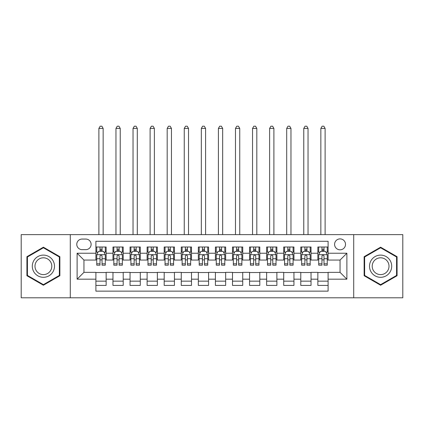 <?xml version="1.0" encoding="UTF-8"?>
<svg xmlns="http://www.w3.org/2000/svg" width="424" height="424" viewBox="0 0 424 424"><rect width="100%" height="100%" fill="white"/><g stroke="black" fill="none" stroke-linecap="round" stroke-linejoin="round"><path stroke-width="0.64" d="M340.053 238.892A5.464 5.464 0 0 0 334.589 244.357A5.464 5.464 0 0 0 340.053 249.821A5.464 5.464 0 0 0 345.518 244.357A5.464 5.464 0 0 0 340.053 238.892M353.711 297.796L402.8 297.796L402.8 234.62L353.711 234.62L353.711 297.796L70.289 297.796L70.289 234.62L21.2 234.62L21.2 297.796L70.289 297.796M328.102 247.001L317.857 247.001L317.857 253.234L311.031 253.234L311.031 260.06L317.857 260.06L317.857 253.234M311.031 253.234L311.031 247.001L300.786 247.001L300.786 253.234L293.954 253.234L293.954 260.06L300.786 260.06L300.786 253.234M293.954 253.234L293.954 247.001L283.709 247.001L283.709 253.234L276.883 253.234L276.883 260.06L283.709 260.06L283.709 253.234M276.883 253.234L276.883 247.001L266.638 247.001L266.638 253.234L259.806 253.234L259.806 260.06L266.638 260.06L266.638 253.234M259.806 253.234L259.806 247.001L249.561 247.001L249.561 253.234L242.735 253.234L242.735 260.06L249.561 260.06L249.561 253.234M242.735 253.234L242.735 247.001L232.49 247.001L232.49 253.234L225.658 253.234L225.658 260.06L232.49 260.06L232.49 253.234M225.658 253.234L225.658 247.001L215.413 247.001L215.413 253.234L208.587 253.234L208.587 260.06L215.413 260.06L215.413 253.234M208.587 253.234L208.587 247.001L198.342 247.001L198.342 253.234L191.51 253.234L191.51 260.06L198.342 260.06L198.342 253.234M191.51 253.234L191.51 247.001L181.265 247.001L181.265 253.234L174.439 253.234L174.439 260.06L181.265 260.06L181.265 253.234M174.439 253.234L174.439 247.001L164.194 247.001L164.194 253.234L157.362 253.234L157.362 260.06L164.194 260.06L164.194 253.234M157.362 253.234L157.362 247.001L147.117 247.001L147.117 253.234L140.291 253.234L140.291 260.06L147.117 260.06L147.117 253.234M140.291 253.234L140.291 247.001L130.046 247.001L130.046 253.234L123.214 253.234L123.214 260.06L130.046 260.06L130.046 253.234M123.214 253.234L123.214 247.001L112.97 247.001L112.97 260.06L106.143 260.06L106.143 247.001L95.898 247.001M95.898 285.416L106.143 285.416L106.143 272.356L112.97 272.356L112.97 285.416L123.214 285.416L123.214 272.356L130.046 272.356L130.046 279.188L123.214 279.188M130.046 279.188L130.046 285.416L140.291 285.416L140.291 272.356L147.117 272.356L147.117 279.188L140.291 279.188M147.117 279.188L147.117 285.416L157.362 285.416L157.362 272.356L164.194 272.356L164.194 279.188L157.362 279.188M164.194 279.188L164.194 285.416L174.439 285.416L174.439 272.356L181.265 272.356L181.265 279.188L174.439 279.188M181.265 279.188L181.265 285.416L191.51 285.416L191.51 272.356L198.342 272.356L198.342 279.188L191.51 279.188M198.342 279.188L198.342 285.416L208.587 285.416L208.587 272.356L215.413 272.356L215.413 279.188L208.587 279.188M215.413 279.188L215.413 285.416L225.658 285.416L225.658 272.356L232.49 272.356L232.49 279.188L225.658 279.188M232.49 279.188L232.49 285.416L242.735 285.416L242.735 272.356L249.561 272.356L249.561 279.188L242.735 279.188M249.561 279.188L249.561 285.416L259.806 285.416L259.806 272.356L266.638 272.356L266.638 279.188L259.806 279.188M266.638 279.188L266.638 285.416L276.883 285.416L276.883 272.356L283.709 272.356L283.709 279.188L276.883 279.188M283.709 279.188L283.709 285.416L293.954 285.416L293.954 272.356L300.786 272.356L300.786 279.188L293.954 279.188M300.786 279.188L300.786 285.416L311.031 285.416L311.031 272.356L317.857 272.356L317.857 279.188L311.031 279.188M82.07 249.646L85.823 249.646A5.295 5.295 0 0 0 91.118 244.357A5.295 5.295 0 0 0 85.823 239.062L82.07 239.062A5.295 5.295 0 0 0 76.776 244.357A5.295 5.295 0 0 0 82.07 249.646M353.711 234.62L70.289 234.62M328.102 253.234L328.102 241.282L95.898 241.282L95.898 260.06L83.947 260.06L83.947 272.356L95.898 272.356L95.898 291.14L328.102 291.14L328.102 272.356L340.053 272.356L340.053 260.06L328.102 260.06L328.102 253.234L346.885 253.234L346.885 279.188L328.102 279.188M95.898 279.188L77.115 279.188L77.115 253.234L95.898 253.234M317.857 279.188L317.857 285.416L328.102 285.416M95.898 251.268L96.752 251.268M99.995 251.268L102.046 251.268M105.29 251.268L106.143 251.268M95.898 259.891L96.752 259.891M99.995 259.891L102.046 259.891M105.29 259.891L106.143 259.891M95.898 272.526L106.143 272.526M95.898 281.149L106.143 281.149M112.97 259.891L113.828 259.891M117.072 259.891L119.118 259.891M122.361 259.891L123.214 259.891M112.97 251.268L113.828 251.268M117.072 251.268L119.118 251.268M122.361 251.268L123.214 251.268M112.97 272.526L123.214 272.526M112.97 281.149L123.214 281.149M130.046 272.526L140.291 272.526M130.046 281.149L140.291 281.149M130.046 251.268L130.899 251.268M134.143 251.268L136.194 251.268M139.438 251.268L140.291 251.268M130.046 259.891L130.899 259.891M134.143 259.891L136.194 259.891M139.438 259.891L140.291 259.891M147.117 272.526L157.362 272.526M147.117 281.149L157.362 281.149M147.117 251.268L147.971 251.268M151.22 251.268L153.265 251.268M156.509 251.268L157.362 251.268M147.117 259.891L147.971 259.891M151.22 259.891L153.265 259.891M156.509 259.891L157.362 259.891M164.194 272.526L174.439 272.526M164.194 281.149L174.439 281.149M164.194 251.268L165.047 251.268M168.291 251.268L170.342 251.268M173.586 251.268L174.439 251.268M164.194 259.891L165.047 259.891M168.291 259.891L170.342 259.891M173.586 259.891L174.439 259.891M181.265 272.526L191.51 272.526M181.265 281.149L191.51 281.149M181.265 251.268L182.119 251.268M185.362 251.268L187.413 251.268M190.657 251.268L191.51 251.268M181.265 259.891L182.119 259.891M185.362 259.891L187.413 259.891M190.657 259.891L191.51 259.891M198.342 272.526L208.587 272.526M198.342 281.149L208.587 281.149M198.342 251.268L199.195 251.268M202.439 251.268L204.49 251.268M207.733 251.268L208.587 251.268M198.342 259.891L199.195 259.891M202.439 259.891L204.49 259.891M207.733 259.891L208.587 259.891M215.413 272.526L225.658 272.526M215.413 281.149L225.658 281.149M215.413 251.268L216.267 251.268M219.51 251.268L221.561 251.268M224.805 251.268L225.658 251.268M215.413 259.891L216.267 259.891M219.51 259.891L221.561 259.891M224.805 259.891L225.658 259.891M232.49 272.526L242.735 272.526M232.49 281.149L242.735 281.149M232.49 251.268L233.343 251.268M236.587 251.268L238.638 251.268M241.881 251.268L242.735 251.268M232.49 259.891L233.343 259.891M236.587 259.891L238.638 259.891M241.881 259.891L242.735 259.891M249.561 272.526L259.806 272.526M249.561 281.149L259.806 281.149M249.561 251.268L250.414 251.268M253.658 251.268L255.709 251.268M258.953 251.268L259.806 251.268M249.561 259.891L250.414 259.891M253.658 259.891L255.709 259.891M258.953 259.891L259.806 259.891M266.638 272.526L276.883 272.526M266.638 281.149L276.883 281.149M266.638 251.268L267.491 251.268M270.735 251.268L272.78 251.268M276.029 251.268L276.883 251.268M266.638 259.891L267.491 259.891M270.735 259.891L272.78 259.891M276.029 259.891L276.883 259.891M283.709 272.526L293.954 272.526M283.709 281.149L293.954 281.149M283.709 251.268L284.562 251.268M287.806 251.268L289.857 251.268M293.101 251.268L293.954 251.268M283.709 259.891L284.562 259.891M287.806 259.891L289.857 259.891M293.101 259.891L293.954 259.891M300.786 272.526L311.031 272.526M300.786 281.149L311.031 281.149M300.786 251.268L301.639 251.268M304.882 251.268L306.928 251.268M310.172 251.268L311.031 251.268M300.786 259.891L301.639 259.891M304.882 259.891L306.928 259.891M310.172 259.891L311.031 259.891M317.857 272.526L328.102 272.526M317.857 281.149L328.102 281.149M317.857 251.268L318.71 251.268M321.954 251.268L324.005 251.268M327.249 251.268L328.102 251.268M317.857 259.891L318.71 259.891M321.954 259.891L324.005 259.891M327.249 259.891L328.102 259.891M83.947 260.06L77.115 253.234M83.947 272.356L77.115 279.188M346.885 253.234L340.053 260.06M346.885 279.188L340.053 272.356M43.396 285.235L59.874 275.722L59.874 256.695L43.396 247.187L26.919 256.695L26.919 275.722L43.396 285.235M397.081 256.695L380.604 247.187L364.126 256.695L364.126 275.722L380.604 285.235L397.081 275.722L397.081 256.695M102.046 247.001L102.046 251.358L102.046 249.222L99.995 249.222M105.29 263.792L102.046 263.792L102.046 265.186L105.29 265.186L105.29 254.771L103.583 251.358L98.458 251.358L96.752 254.771L96.752 265.186L99.995 265.186L99.995 263.792L96.752 263.792M97.992 252.296L96.752 252.296L96.752 247.001M96.752 252.328L96.752 249.222M105.29 252.328L105.29 249.222M104.05 252.296L105.29 252.296L105.29 247.001M99.995 251.358L99.995 247.001M102.046 263.792L102.046 256.048C101.363 254.734 100.679 254.734 99.995 256.048L99.995 261.809M96.752 258.725L99.995 258.725L99.995 263.792M103.154 234.62L103.154 128.424L98.887 128.424L98.887 234.62M98.887 128.424L100.165 126.204L101.871 126.204L103.154 128.424M43.396 255.11A11.098 11.098 0 0 0 32.298 266.208A11.098 11.098 0 0 0 43.396 277.307A11.098 11.098 0 0 0 54.495 266.208A11.098 11.098 0 0 0 43.396 255.11M43.396 257.808A8.401 8.401 0 0 0 34.996 266.208A8.401 8.401 0 0 0 43.396 274.614A8.401 8.401 0 0 0 51.797 266.208A8.401 8.401 0 0 0 43.396 257.808M59.36 275.425L43.396 284.642L27.433 275.425L27.433 256.992L43.396 247.775L59.36 256.992L59.36 275.425M370.995 260.659A11.098 11.098 0 0 0 375.055 275.823A11.098 11.098 0 0 0 390.218 271.757A11.098 11.098 0 0 0 386.153 256.599A11.098 11.098 0 0 0 370.995 260.659M373.327 262.011A8.401 8.401 0 0 0 376.401 273.485A8.401 8.401 0 0 0 387.881 270.411A8.401 8.401 0 0 0 384.806 258.932A8.401 8.401 0 0 0 373.327 262.011M396.567 256.992L396.567 275.425L380.604 284.642L364.64 275.425L364.64 256.992L380.604 247.775L396.567 256.992M119.118 247.001L119.118 251.358L119.118 249.222L117.072 249.222M122.361 263.792L119.118 263.792L119.118 265.186L122.361 265.186L122.361 254.771L120.655 251.358L115.535 251.358L113.828 254.771L113.828 265.186L117.072 265.186L117.072 263.792L113.828 263.792M115.063 252.296L113.828 252.296L113.828 247.001M113.828 252.328L113.828 249.222M122.361 252.328L122.361 249.222M121.126 252.296L122.361 252.296L122.361 247.001M117.072 251.358L117.072 247.001M119.118 263.792L119.118 256.048C118.434 254.734 117.755 254.734 117.072 256.048L117.072 261.809M113.828 258.725L117.072 258.725L117.072 263.792M120.231 234.62L120.231 128.424L115.959 128.424L115.959 234.62M115.959 128.424L117.241 126.204L118.948 126.204L120.231 128.424M136.194 247.001L136.194 251.358L136.194 249.222L134.143 249.222M139.438 263.792L136.194 263.792L136.194 265.186L139.438 265.186L139.438 254.771L137.731 251.358L132.606 251.358L130.899 254.771L130.899 265.186L134.143 265.186L134.143 263.792L130.899 263.792M132.14 252.296L130.899 252.296L130.899 247.001M130.899 252.328L130.899 249.222M139.438 252.328L139.438 249.222M138.198 252.296L139.438 252.296L139.438 247.001M134.143 251.358L134.143 247.001M136.194 263.792L136.194 256.048C135.51 254.734 134.827 254.734 134.143 256.048L134.143 261.809M130.899 258.725L134.143 258.725L134.143 263.792M137.302 234.62L137.302 128.424L133.035 128.424L133.035 234.62M133.035 128.424L134.313 126.204L136.019 126.204L137.302 128.424M153.265 247.001L153.265 251.358L153.265 249.222L151.22 249.222M156.509 263.792L153.265 263.792L153.265 265.186L156.509 265.186L156.509 254.771L154.802 251.358L149.683 251.358L147.971 254.771L147.971 265.186L151.22 265.186L151.22 263.792L147.971 263.792M149.211 252.296L147.971 252.296L147.971 247.001M147.971 252.328L147.971 249.222M156.509 252.328L156.509 249.222M155.274 252.296L156.509 252.296L156.509 247.001M151.22 251.358L151.22 247.001M153.265 263.792L153.265 256.048C152.582 254.734 151.903 254.734 151.22 256.048L151.22 261.809M147.971 258.725L151.22 258.725L151.22 263.792M154.378 234.62L154.378 128.424L150.107 128.424L150.107 234.62M150.107 128.424L151.389 126.204L153.096 126.204L154.378 128.424M170.342 247.001L170.342 251.358L170.342 249.222L168.291 249.222M173.586 263.792L170.342 263.792L170.342 265.186L173.586 265.186L173.586 254.771L171.879 251.358L166.754 251.358L165.047 254.771L165.047 265.186L168.291 265.186L168.291 263.792L165.047 263.792M166.282 252.296L165.047 252.296L165.047 247.001M165.047 252.328L165.047 249.222M173.586 252.328L173.586 249.222M172.345 252.296L173.586 252.296L173.586 247.001M168.291 251.358L168.291 247.001M170.342 263.792L170.342 256.048C169.658 254.734 168.975 254.734 168.291 256.048L168.291 261.809M165.047 258.725L168.291 258.725L168.291 263.792M171.45 234.62L171.45 128.424L167.183 128.424L167.183 234.62M167.183 128.424L168.461 126.204L170.167 126.204L171.45 128.424M187.413 247.001L187.413 251.358L187.413 249.222L185.362 249.222M190.657 263.792L187.413 263.792L187.413 265.186L190.657 265.186L190.657 254.771L188.95 251.358L183.831 251.358L182.119 254.771L182.119 265.186L185.362 265.186L185.362 263.792L182.119 263.792M183.359 252.296L182.119 252.296L182.119 247.001M182.119 252.328L182.119 249.222M190.657 252.328L190.657 249.222M189.422 252.296L190.657 252.296L190.657 247.001M185.362 251.358L185.362 247.001M187.413 263.792L187.413 256.048C186.73 254.734 186.051 254.734 185.362 256.048L185.362 261.809M182.119 258.725L185.362 258.725L185.362 263.792M188.521 234.62L188.521 128.424L184.255 128.424L184.255 234.62M184.255 128.424L185.537 126.204L187.244 126.204L188.521 128.424M204.49 247.001L204.49 251.358L204.49 249.222L202.439 249.222M207.733 263.792L204.49 263.792L204.49 265.186L207.733 265.186L207.733 254.771L206.022 251.358L200.902 251.358L199.195 254.771L199.195 265.186L202.439 265.186L202.439 263.792L199.195 263.792M200.43 252.296L199.195 252.296L199.195 247.001M199.195 252.328L199.195 249.222M207.733 252.328L207.733 249.222M206.493 252.296L207.733 252.296L207.733 247.001M202.439 251.358L202.439 247.001M204.49 263.792L204.49 256.048C203.806 254.734 203.123 254.734 202.439 256.048L202.439 261.809M199.195 258.725L202.439 258.725L202.439 263.792M205.598 234.62L205.598 128.424L201.331 128.424L201.331 234.62M201.331 128.424L202.608 126.204L204.315 126.204L205.598 128.424M221.561 247.001L221.561 251.358L221.561 249.222L219.51 249.222M224.805 263.792L221.561 263.792L221.561 265.186L224.805 265.186L224.805 254.771L223.098 251.358L217.978 251.358L216.267 254.771L216.267 265.186L219.51 265.186L219.51 263.792L216.267 263.792M217.507 252.296L216.267 252.296L216.267 247.001M216.267 252.328L216.267 249.222M224.805 252.328L224.805 249.222M223.57 252.296L224.805 252.296L224.805 247.001M219.51 251.358L219.51 247.001M221.561 263.792L221.561 256.048C220.877 254.734 220.194 254.734 219.51 256.048L219.51 261.809M216.267 258.725L219.51 258.725L219.51 263.792M222.669 234.62L222.669 128.424L218.402 128.424L218.402 234.62M218.402 128.424L219.685 126.204L221.392 126.204L222.669 128.424M238.638 247.001L238.638 251.358L238.638 249.222L236.587 249.222M241.881 263.792L238.638 263.792L238.638 265.186L241.881 265.186L241.881 254.771L240.169 251.358L235.05 251.358L233.343 254.771L233.343 265.186L236.587 265.186L236.587 263.792L233.343 263.792M234.578 252.296L233.343 252.296L233.343 247.001M233.343 252.328L233.343 249.222M241.881 252.328L241.881 249.222M240.641 252.296L241.881 252.296L241.881 247.001M236.587 251.358L236.587 247.001M238.638 263.792L238.638 256.048C237.954 254.734 237.27 254.734 236.587 256.048L236.587 261.809M233.343 258.725L236.587 258.725L236.587 263.792M239.746 234.62L239.746 128.424L235.479 128.424L235.479 234.62M235.479 128.424L236.756 126.204L238.463 126.204L239.746 128.424M255.709 247.001L255.709 251.358L255.709 249.222L253.658 249.222M258.953 263.792L255.709 263.792L255.709 265.186L258.953 265.186L258.953 254.771L257.246 251.358L252.121 251.358L250.414 254.771L250.414 265.186L253.658 265.186L253.658 263.792L250.414 263.792M251.655 252.296L250.414 252.296L250.414 247.001M250.414 252.328L250.414 249.222M258.953 252.328L258.953 249.222M257.718 252.296L258.953 252.296L258.953 247.001M253.658 251.358L253.658 247.001M255.709 263.792L255.709 256.048C255.025 254.734 254.342 254.734 253.658 256.048L253.658 261.809M250.414 258.725L253.658 258.725L253.658 263.792M256.817 234.62L256.817 128.424L252.55 128.424L252.55 234.62M252.55 128.424L253.833 126.204L255.54 126.204L256.817 128.424M272.78 247.001L272.78 251.358L272.78 249.222L270.735 249.222M276.029 263.792L272.78 263.792L272.78 265.186L276.029 265.186L276.029 254.771L274.317 251.358L269.198 251.358L267.491 254.771L267.491 265.186L270.735 265.186L270.735 263.792L267.491 263.792M268.726 252.296L267.491 252.296L267.491 247.001M267.491 252.328L267.491 249.222M276.029 252.328L276.029 249.222M274.789 252.296L276.029 252.296L276.029 247.001M270.735 251.358L270.735 247.001M272.78 263.792L272.78 256.048C272.102 254.734 271.418 254.734 270.735 256.048L270.735 261.809M267.491 258.725L270.735 258.725L270.735 263.792M273.893 234.62L273.893 128.424L269.622 128.424L269.622 234.62M269.622 128.424L270.904 126.204L272.611 126.204L273.893 128.424M289.857 247.001L289.857 251.358L289.857 249.222L287.806 249.222M293.101 263.792L289.857 263.792L289.857 265.186L293.101 265.186L293.101 254.771L291.394 251.358L286.269 251.358L284.562 254.771L284.562 265.186L287.806 265.186L287.806 263.792L284.562 263.792M285.803 252.296L284.562 252.296L284.562 247.001M284.562 252.328L284.562 249.222M293.101 252.328L293.101 249.222M291.86 252.296L293.101 252.296L293.101 247.001M287.806 251.358L287.806 247.001M289.857 263.792L289.857 256.048C289.173 254.734 288.49 254.734 287.806 256.048L287.806 261.809M284.562 258.725L287.806 258.725L287.806 263.792M290.965 234.62L290.965 128.424L286.698 128.424L286.698 234.62M286.698 128.424L287.981 126.204L289.687 126.204L290.965 128.424M306.928 247.001L306.928 251.358L306.928 249.222L304.882 249.222M310.172 263.792L306.928 263.792L306.928 265.186L310.172 265.186L310.172 254.771L308.465 251.358L303.346 251.358L301.639 254.771L301.639 265.186L304.882 265.186L304.882 263.792L301.639 263.792M302.874 252.296L301.639 252.296L301.639 247.001M301.639 252.328L301.639 249.222M310.172 252.328L310.172 249.222M308.937 252.296L310.172 252.296L310.172 247.001M304.882 251.358L304.882 247.001M306.928 263.792L306.928 256.048C306.25 254.734 305.566 254.734 304.882 256.048L304.882 261.809M301.639 258.725L304.882 258.725L304.882 263.792M308.041 234.62L308.041 128.424L303.769 128.424L303.769 234.62M303.769 128.424L305.052 126.204L306.759 126.204L308.041 128.424M324.005 247.001L324.005 251.358L324.005 249.222L321.954 249.222M327.249 263.792L324.005 263.792L324.005 265.186L327.249 265.186L327.249 254.771L325.542 251.358L320.417 251.358L318.71 254.771L318.71 265.186L321.954 265.186L321.954 263.792L318.71 263.792M319.95 252.296L318.71 252.296L318.71 247.001M318.71 252.328L318.71 249.222M327.249 252.328L327.249 249.222M326.008 252.296L327.249 252.296L327.249 247.001M321.954 251.358L321.954 247.001M324.005 263.792L324.005 256.048C323.321 254.734 322.637 254.734 321.954 256.048L321.954 261.809M318.71 258.725L321.954 258.725L321.954 263.792M325.113 234.62L325.113 128.424L320.846 128.424L320.846 234.62M320.846 128.424L322.129 126.204L323.835 126.204L325.113 128.424M112.97 279.188L106.143 279.188M112.97 253.234L106.143 253.234M105.247 254.686L96.794 254.686M105.29 258.725L102.046 258.725M102.046 250.308L99.995 250.308M122.319 254.686L113.871 254.686M122.361 258.725L119.118 258.725M119.118 250.308L117.072 250.308M139.395 254.686L130.942 254.686M139.438 258.725L136.194 258.725M136.194 250.308L134.143 250.308M156.467 254.686L148.018 254.686M156.509 258.725L153.265 258.725M153.265 250.308L151.22 250.308M173.543 254.686L165.09 254.686M173.586 258.725L170.342 258.725M170.342 250.308L168.291 250.308M190.614 254.686L182.161 254.686M190.657 258.725L187.413 258.725M187.413 250.308L185.362 250.308M207.691 254.686L199.238 254.686M207.733 258.725L204.49 258.725M204.49 250.308L202.439 250.308M224.762 254.686L216.309 254.686M224.805 258.725L221.561 258.725M221.561 250.308L219.51 250.308M241.839 254.686L233.386 254.686M241.881 258.725L238.638 258.725M238.638 250.308L236.587 250.308M258.91 254.686L250.457 254.686M258.953 258.725L255.709 258.725M255.709 250.308L253.658 250.308M275.982 254.686L267.533 254.686M276.029 258.725L272.78 258.725M272.78 250.308L270.735 250.308M293.058 254.686L284.605 254.686M293.101 258.725L289.857 258.725M289.857 250.308L287.806 250.308M310.13 254.686L301.681 254.686M310.172 258.725L306.928 258.725M306.928 250.308L304.882 250.308M327.206 254.686L318.753 254.686M327.249 258.725L324.005 258.725M324.005 250.308L321.954 250.308"/></g></svg>
